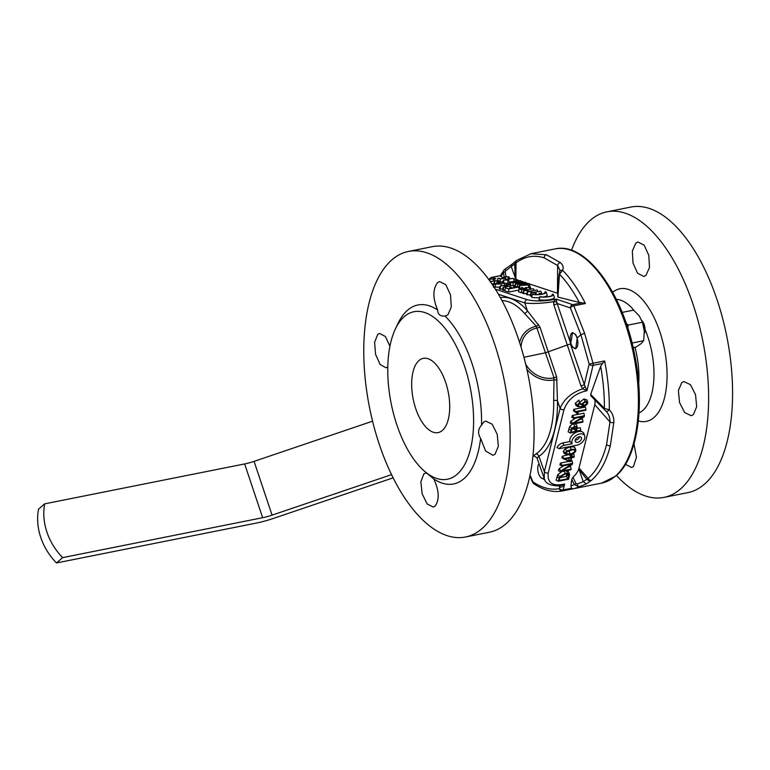 <?xml version="1.0" encoding="UTF-8"?>
<svg xmlns="http://www.w3.org/2000/svg" width="770" height="770" viewBox="0 0 770 770"><rect width="100%" height="100%" fill="white"/><g stroke="black" fill="none" stroke-linecap="round" stroke-linejoin="round"><path stroke-width="1.16" d="M539.067 463.838A7.767 3.667 -101.3 0 0 538.403 464.82A7.767 3.667 -101.3 0 0 537.729 467.871A7.767 3.667 -101.3 0 0 540.973 477.689A7.767 3.667 -101.3 0 0 544.082 477.978M540.973 477.689L544.852 479.825M519.615 342.515A27.72 23.928 -134.4 0 1 536.295 326.259L524.524 313.419A79.339 37.807 -100 0 0 502.021 300.627M530.886 253.734L546.45 254.774L560.3 262.599C563.024 264.899 563.794 267.469 562.629 270.328A2.916 2.464 -154.7 0 0 559.665 271.56L557.961 296.498M577.259 337.895L575.613 334.459L572.495 332.611L570.724 343.564L572.495 346.981L575.729 348.8L577.259 337.895L580.917 334.729L570.397 307.962A2.916 1.309 -25.7 0 1 573.804 305.834L584.594 333.227L593.025 363.267L604.614 360.957L602.544 363.459L593.035 365.365A2.916 1.376 -101.3 0 0 593.025 363.267L589.175 364.085L580.917 334.729L584.594 333.227M575.97 483.512L577.211 483.993L583.217 481.683L588.107 478.363C596.606 470.922 602.766 459.642 606.587 444.531L609.975 421.931C610.071 417.523 608.656 413.846 605.749 410.92A2.916 1.704 -45.6 0 0 605.798 410.968A2.916 1.704 -45.6 0 0 609.301 409.813C612.554 413.201 614.065 417.446 613.815 422.538L610.331 445.695C606.413 461.192 600.109 472.751 591.418 480.374L586.403 483.887L578.896 486.833L574.381 484.6L571.696 479.431L572.957 477.217L575.97 483.512L574.381 484.6A116.183 54.843 78.7 0 1 570.916 485.87L571.696 479.431M457.072 474.349A85.422 40.319 78.7 0 1 423.635 470.451A85.422 40.319 78.7 0 1 395.395 328.954A85.422 40.319 78.7 0 1 404.298 316.614A85.422 40.319 78.7 0 1 464.541 366.164A85.422 40.319 78.7 0 1 457.072 474.349M395.395 328.954L398.023 323.41A91.245 43.072 78.7 0 1 407.532 310.233A91.245 43.072 78.7 0 1 437.658 310.002C432.692 298.423 432.663 289.289 437.572 282.59L439.603 281.579L445.83 284.756L450.508 294.9L451.307 306.961L447.813 314.969L445.031 316.066C440.238 316.422 437.784 314.401 437.658 310.002M426.407 472.886L433.78 478.95C439.16 490.442 439.612 499.489 435.166 506.102L433.24 507.093L427.1 503.898L422.153 493.811L420.853 481.847L423.808 473.945L426.407 472.886M480.624 438.4C477.641 433.548 477.949 429.131 481.539 425.156L483.666 422.114L485.735 421.094L492.194 424.231L497.218 434.299L498.344 446.292L495.014 454.271L492.964 455.291L485.591 450.989L480.624 438.4A91.245 43.072 78.7 0 1 463.906 478.719A91.245 43.072 78.7 0 1 433.78 478.95M418.995 360.524A37.855 17.864 78.7 0 1 423.279 358.358A37.855 17.864 78.7 0 1 447.091 387.166A37.855 17.864 78.7 0 1 442.384 430.43A37.855 17.864 78.7 0 1 438.092 432.605A37.855 17.864 78.7 0 1 414.279 403.798A37.855 17.864 78.7 0 1 418.995 360.524M408.456 251.444L432.403 246.66A145.597 68.723 78.7 0 1 523.995 357.463A145.597 68.723 78.7 0 1 505.88 523.879A145.597 68.723 78.7 0 1 489.393 532.234L465.446 537.017A145.597 68.723 78.7 0 1 373.854 426.214A145.597 68.723 78.7 0 1 391.969 259.798A145.597 68.723 78.7 0 1 408.456 251.444A145.597 68.723 78.7 0 1 500.048 362.247A145.597 68.723 78.7 0 1 481.933 528.663A145.597 68.723 78.7 0 1 465.446 537.017M425.714 472.963L426.339 472.886M387.791 366.934L386.068 367.781L380.168 364.537L375.577 354.383L374.595 342.361L377.714 334.421L379.62 333.429L385.385 336.49L389.928 346.202M530.029 475.1L532.956 481.885C542.157 488.036 550.964 490.278 559.366 488.632A2.916 1.829 13.5 0 0 563.216 489.903L571.494 488.257L572.784 488.873L562.331 490.952L601.784 483.079A119.398 56.354 -101.3 0 0 615.297 476.226A119.398 56.354 -101.3 0 0 630.149 339.772A119.398 56.354 -101.3 0 0 555.045 248.912C585.874 241.549 622.805 292.398 634.644 354.566C645.25 405.857 637.627 458.006 615.971 475.908L601.784 483.079M490.269 278.759A2.916 2.493 -71.3 0 1 492.117 277.392A2.916 1.376 -101.3 0 0 491.751 277.364A2.916 2.916 0 0 0 489.758 278.836A2.916 2.223 -151.6 0 1 490.009 278.48M579.733 433.962A7.373 4.601 143.4 0 0 573.38 438.034A7.373 4.601 143.4 0 0 572.254 443.713L569.916 441.528L562.86 442.933A5.823 3.629 143.4 0 0 556.979 447.601L559.357 448.669L576.942 445.156A7.373 4.601 143.4 0 0 584.709 436.061A7.373 4.601 143.4 0 0 579.733 433.962M584.709 436.061L584.026 433.856A8.152 5.082 143.4 0 0 578.52 431.547A8.152 5.082 143.4 0 0 569.916 441.528M577.644 442.327A3.648 2.272 143.4 0 0 581.052 439.93A3.648 2.272 143.4 0 0 580.907 437.052A3.648 2.272 143.4 0 0 579.021 436.792A3.648 2.272 143.4 0 0 575.19 441.297A3.648 2.272 143.4 0 0 577.644 442.327M575.286 439.863A2.868 1.79 143.4 0 0 576.441 439.911A2.868 1.79 143.4 0 0 579.512 436.734M522.137 287.46L521.627 287.422L522.137 287.46M560.3 262.599A2.916 2.281 128.9 0 0 557.634 265.496L544.13 257.854C534.178 254.658 524.803 256.343 516.015 262.907L505.832 270.665L505.159 271.877L506.082 276.594M555.045 248.912L531.059 253.696L516.776 260.337A2.916 2.435 52.8 0 0 516.015 262.907L515.91 279.481A15.535 3.542 -4.1 0 0 515.467 279.346A15.535 3.542 -4.1 0 0 513.484 278.923M594.604 399.563A15.535 9.683 -36.6 0 1 594.767 404.712L609.975 421.931A2.916 1.367 3.7 0 0 613.815 422.538M570.897 334.459A8.249 3.898 78.7 0 1 571.003 334.219A8.249 3.898 78.7 0 1 572.649 332.592M635.876 243.022L637.926 242.001L644.163 245.178L648.792 255.313L649.514 267.411L645.934 275.429L643.855 276.449L637.599 273.273L633.017 263.119L632.334 251.039L635.876 243.022M681.787 382.584L683.885 381.554L690.43 384.663L695.531 394.692L696.677 406.714L693.318 414.693L691.239 415.713L684.703 412.605L679.554 402.566L678.38 390.573L681.787 382.584M634.018 443.915L636.443 457.322L633.469 466.524L631.564 467.506L625.461 464.339M616.462 475.465A145.597 68.723 -101.3 0 0 663.942 497.401L687.889 492.627A145.597 68.723 -101.3 0 0 704.377 484.263A145.597 68.723 -101.3 0 0 722.491 317.846A145.597 68.723 -101.3 0 0 630.899 207.053L606.952 211.827A145.597 68.723 -101.3 0 0 590.475 220.181A145.597 68.723 -101.3 0 0 571.532 250.308M663.942 497.401A145.597 68.723 -101.3 0 0 680.43 489.046A145.597 68.723 -101.3 0 0 698.544 322.63A145.597 68.723 -101.3 0 0 606.952 211.827M575.613 348.319A7.767 3.667 -101.3 0 0 577.548 339.801A7.767 3.667 -101.3 0 0 572.37 333.141A7.767 3.667 -101.3 0 0 570.782 334.681A7.767 3.667 -101.3 0 0 573.352 347.549A7.767 3.667 -101.3 0 0 575.613 348.319M644.384 333.275A7.767 3.667 -101.3 0 0 641.862 320.599M644.317 331.187A9.702 4.582 -101.3 0 0 642.594 322.553M627.762 327.962L628.204 325.084L626.241 323.39M622.15 312.408L633.604 310.118L639.293 315.931L642.44 322.245L644.317 331.225L643.653 340.715L641.121 343.632L636.039 347.058L633.152 347.636M632.045 343.035L643.653 340.715M628.204 325.084L642.44 322.245M641.776 320.387L641.968 320.869A16.497 7.787 78.7 0 1 644.317 331.225A16.497 7.787 78.7 0 1 644.384 332.977A16.497 7.787 78.7 0 1 644.384 333.208M575.873 348.762A8.249 3.898 78.7 0 1 573.727 347.886A8.249 3.898 78.7 0 1 573.544 347.703M445.763 315.979L445.031 316.066A91.245 43.072 78.7 0 1 481.539 425.156M590.686 394.356L600.658 366.337A116.183 54.843 78.7 0 1 604.392 408.36L590.686 394.356L590.927 395.876L604.517 409.727A2.916 1.511 -43.9 0 1 604.392 408.36L609.301 409.813A119.398 56.354 78.7 0 0 604.614 360.957M605.749 410.92L604.623 409.813A2.916 1.511 -43.9 0 1 604.517 409.727L605.855 411.026M594.767 404.712L579.001 468.064L588.107 478.363A2.916 2.406 49.2 0 0 591.418 480.374M586.817 479.315L590.013 481.442M579.001 468.064A15.535 9.683 -36.6 0 1 578.828 468.709L583.217 481.683L586.403 483.887M577.211 483.993A2.916 0.924 73.6 0 0 578.896 486.833A119.398 56.354 78.7 0 1 572.784 488.873M580.975 385.905A2.916 0.606 161 0 0 584.295 384.48L586.961 390.708L582.659 388.821L580.975 385.905L553.871 304.92L553.514 301.715A2.916 1.145 -170.8 0 0 556.652 301.744L557.191 303.495L570.397 307.962A2.916 2.493 -71.3 0 1 572.726 304.679L582.236 302.774L585.393 303.524A119.398 56.354 78.7 0 0 562.629 270.328L559.54 274.303A116.183 54.843 78.7 0 1 579.281 302.456L558.163 297.153M559.973 270.347L557.634 265.496L557.461 293.206L529.25 283.889M516.776 260.337L511.781 264.437L511.328 266.834L515.072 277.171L514.745 264.052M516.246 260.982L514.726 263.879M511.781 264.437L505.572 268.692A2.916 0.78 61.2 0 0 505.832 270.665M504.138 276.844L503.455 272.619A2.916 0.847 -9 0 1 505.159 271.877M502.579 277.354L500.885 276.565A116.183 54.843 78.7 0 1 503.455 272.619L503.975 270.087L500.336 275.814M559.569 485.986A2.916 1.819 -38 0 1 559.713 487.15L559.02 486.043M500.385 297.644A82.246 39.193 80 0 1 527.286 310.608L539.962 327.048L556.643 376.886L557.451 400.775A82.246 39.847 77.8 0 1 538.942 456.302A2.916 2.502 57.2 0 0 535.795 454.069C533.658 455.484 533.081 456.129 534.062 456.004A79.599 37.566 78.7 0 1 533.543 456.119L534.062 456.004A2.916 2.859 -97.9 0 1 534.255 455.975L536.931 457.803L544.236 478.411C545.064 483.464 550.406 485.957 560.271 485.88L564.631 484.022C563.236 486.467 561.6 487.506 559.713 487.15L559.366 488.632A2.916 2.56 78.5 0 0 562.437 490.933A2.916 1.376 -101.3 0 0 562.764 490.769A2.916 1.376 -101.3 0 0 563.216 489.903L564.631 484.022C552.668 486.669 547.201 483.002 548.211 473.021A2.916 1.819 14 0 1 544.371 471.731L560.127 408.379C563.909 399.284 571.427 392.758 582.659 388.821L585.027 386.54M544.236 478.411L544.371 471.731L538.942 456.302L537.306 457.784M535.795 454.069A79.339 38.442 -102.2 0 0 553.659 400.496L554.034 377.772L536.295 326.259A2.916 1.242 -40.8 0 0 538.586 324.478M523.947 357.299L545.651 352.737L570.339 343.892L584.295 384.48L589.175 364.085A2.916 1.829 13.5 0 0 593.035 365.365L586.961 390.708C575.488 393.162 567.827 399.476 563.977 409.669A2.916 1.819 14 0 1 560.127 408.379L557.451 400.775A2.916 0.943 -1.2 0 0 553.659 400.496M557.143 379.918L554.227 379.841A27.72 24.149 -130.8 0 1 526.882 369.302M498.431 294.227L524.861 302.957A2.916 2.483 -71.7 0 1 527.181 299.684C535.044 301.551 544.756 301.368 556.315 299.126L553.514 301.715C541.599 303.515 532.051 303.929 524.861 302.957L527.286 310.608A2.916 2.021 -41.4 0 1 524.524 313.419M493.224 278.788L495.918 278.682L493.849 278.952M585.393 303.524L573.804 305.834A2.916 1.376 -101.3 0 0 572.726 304.679L556.315 299.126L556.652 301.744M553.871 304.92A2.916 0.722 162 0 0 557.191 303.495L570.724 343.564M500.375 275.747L492.117 277.392L495.918 278.682L494.032 279.01M526.786 288.981L521.887 289.53L519.307 288.981L521.579 289.722L526.786 288.981L527.142 289.809M523.542 289.299L523.744 288.327L525.005 288.74L525.881 287.711L529.962 287.653L529.875 288.452L530.193 287.576L525.506 287.614L523.985 289.231M529.644 288.404L529.962 287.653L529.856 288.317M525.881 287.711L526.122 288.933M525.005 288.74L525.506 289.019M521.579 289.722L521.425 292.793L523.061 292.561M519.307 288.981L518.451 291.811L521.425 292.793M529.875 288.452L530.193 287.576M533.437 288.721L523.687 290.492L528.114 290.598L524.514 290.502L533.437 288.721L534.159 290.329M528.114 290.598L528.153 291.522M523.927 290.579L523.706 293.62L526.747 293.534M523.687 290.492L522.82 293.332L523.706 293.62M537.065 289.924L527.315 291.695L531.733 291.801L528.143 291.705L537.065 289.924L537.787 291.522M531.733 291.801L531.781 292.725M527.546 291.772L527.335 294.823L530.376 294.737M527.315 291.695L526.449 294.525L527.335 294.823M540.694 291.118L530.934 292.889L535.737 292.927L531.772 292.898L540.694 291.118L541.907 293.842M535.737 292.927L536.738 294.525M535.362 292.995L535.439 294.535M531.175 292.966L530.953 296.017L531.954 295.94M530.934 292.889L530.078 295.728L530.953 296.017M506.929 283.726L507.661 283.581L506.67 283.639L506.901 284.736M506.67 283.639L506.304 284.852M507.661 283.581L508.065 284.505M503.484 277.855L504.629 276.959L508.489 276.902L508.479 277.7L508.874 276.796L504.177 276.834L502.762 277.845L505.187 278.066L500.731 278.692L498.046 278.182L500.346 278.942L505.592 278.191L503.128 277.633M509.942 278.74L508.874 276.796M502.223 278.48L502.406 277.556L502.666 278.422M508.393 277.537L507.7 279.183M508.479 277.7L508.527 279.019M504.629 276.959L504.841 278.028M505.592 278.191L506.15 279.5M501.655 281.801L502.964 281.608M500.346 278.942L500.202 281.724M498.046 278.182L497.382 280.367M513.205 278.307L503.445 280.039L507.882 280.164L504.619 280.02L513.205 278.307L514.427 281.031M509.663 282.089L511.569 281.704M508.431 280.049L510.077 282.802L508.017 283.206L507.882 280.164M503.744 280.136L503.599 282.176M503.532 283.187L508.017 283.206M503.445 280.039L502.858 281.964M516.372 279.722L517.084 279.587L515.967 279.587L516.343 280.694M515.967 279.587L515.592 280.809M517.084 279.587L517.517 280.54M520.433 281.002L514.61 281.204C512.57 281.454 511.54 281.868 511.511 282.475L517.045 282.012C519.076 281.772 520.106 281.348 520.135 280.752L520.058 281.271M517.536 280.704L517.681 281.878M510.818 282.022L513.022 282.754L517.43 282.147C520.376 281.637 521.425 281.137 520.568 280.665L510.818 282.022L510.606 285.516L511.165 285.66M517.43 282.147L517.575 282.888M521.434 282.176L520.568 280.665M513.022 282.754L513.099 285.766M513.311 285.757L514.928 285.622M510.289 284.833L510.606 285.516M525.092 282.542L519.278 282.744C517.238 282.994 516.198 283.408 516.169 284.014L521.713 283.553C523.735 283.312 524.765 282.888 524.803 282.292L524.716 282.811M522.195 282.244L522.349 283.418M515.476 283.562L517.681 284.294L522.099 283.687C525.044 283.177 526.083 282.677 525.236 282.205L515.476 283.562L515.265 287.056M522.099 283.687L522.291 284.688M526.103 283.726L525.236 282.205M517.681 284.294L517.758 287.306M518.335 287.277L518.865 287.239M526.459 284.072L520.106 285.343L528.903 285.064L526.459 284.072L526.439 285.035M528.913 284.881L526.901 283.986L529.096 283.553L525.265 283.678L519.461 285.256L528.749 284.919M529.346 284.794L530.405 287.662M528.451 284.977L528.759 287.354M519.904 285.4L519.635 288.432L521.444 288.336M522.628 288.278L523.802 288.221M518.72 288.124L519.635 288.432M519.461 285.256L518.643 287.961M529.096 283.553L530.078 286.43M489.191 279.982L488.748 279.577L489.73 278.971L493.416 279.048L493.262 280.049L493.897 278.961L488.517 279.125M494.975 280.588L493.897 278.961M493.291 279.847L493.416 279.048L493.907 279.433M489.73 278.971L490.326 281.936M490.336 281.637L498.257 280.646L497.757 281.454L498.768 280.578L490.249 281.522M499.538 281.858L498.768 280.578M497.757 281.454L497.757 282.215M497.439 281.377L497.151 282.34M494.687 283.841L496.544 283.533M492.203 284.342L492.983 284.188M502.925 283.225L503.089 282.244C504.052 282.831 503.243 283.37 500.644 283.832L494.273 284.005L493.945 283.071L493.811 284.082L500.991 283.899C503.994 283.293 504.812 282.706 503.465 282.128L500.259 281.714L496.881 282.388L498.498 282.927L497.593 282.388L500 281.907L503.647 282.696M494.273 284.005L494.378 283.148M492.781 285.189L493.098 283.581L493.811 284.082L493.339 287.046L499.788 287.162M505.13 285.314L503.465 282.128M498.498 282.927L498.459 284.178M496.881 282.388L496.313 284.274M500.991 283.899L501.376 285.843M495.389 284.371L495.197 287.383M500 281.907L500.173 283.928M498.95 282.831L499.489 284.043M503.715 287.287L513.147 285.4L503.821 287.123L509.548 284.207L500.105 286.094L509.548 284.342L503.243 287.133L503.628 290.377L504.841 290.136M503.243 287.133L502.541 290.021L503.628 290.377M500.365 286.18L500.279 289.27L502.849 288.76M500.105 286.094L499.249 288.923L500.279 289.27M510.048 284.371L510.606 285.766M513.147 285.4L514.033 287.374M514.88 285.968L517.546 287.085L513.147 287.961L509.913 287.133L512.704 288.057L508.999 288.788L505.524 287.884L508.806 288.962L518.249 287.085L514.88 285.968M518.249 287.085L519.221 289.26M508.806 288.962L508.72 292.061L518.999 290.011M505.524 287.884L504.658 290.714L508.72 292.061M509.913 287.133L509.432 288.702M514.437 286.065L513.908 287.816M541.791 294.101A6.997 1.598 175.9 0 1 533.042 294.236L532.474 294.352A7.652 1.742 -4.1 0 0 541.281 294.352A7.652 1.742 -4.1 0 0 546.2 292.244A7.652 1.742 -4.1 0 0 545.603 291.734L545.035 291.849A6.997 1.598 175.9 0 1 545.564 292.494A6.997 1.598 175.9 0 1 542.359 293.986L539.289 293.274L541.791 294.101M539.289 293.274L538.923 294.467M545.035 291.849L544.631 293.293M532.474 294.352L531.569 297.201A8.431 1.925 -4.1 0 0 539.481 297.595M543.649 296.97A8.431 1.925 -4.1 0 0 547.181 295.006L546.2 292.244M539.76 296.758A7.652 1.742 -4.1 0 0 548.567 296.758A7.652 1.742 -4.1 0 0 553.495 294.65A7.652 1.742 -4.1 0 0 552.899 294.14L552.321 294.256A6.997 1.598 175.9 0 1 552.85 294.91A6.997 1.598 175.9 0 1 547.961 296.691A6.997 1.598 175.9 0 1 540.328 296.642L538.856 299.607A8.431 1.925 -4.1 0 0 548.625 299.8A8.431 1.925 -4.1 0 0 554.467 297.413L553.495 294.65M552.321 294.256L551.917 295.699M572.254 443.713L564.073 445.349A5.044 3.147 143.4 0 0 559.357 448.669M582.707 403.307L585.065 401.574L587.096 403.278L587.087 402.517L585.123 401.998L582.139 404.346L582.351 405.434L584.035 405.703L582.832 403.288M584.035 405.703L587.096 403.278M582.139 404.346L582.351 405.434L580.079 403.904L579.598 402.45L583.958 398.947L587.038 399.957L587.702 403.114C586.74 405.136 584.805 406.348 581.908 406.753L577.827 406.685L577.298 405.001L575.267 403.307L578.963 400.073L579.483 403.365L577.837 405.761M578.405 404.115L580.147 403.952M577.837 405.116C579.107 406.743 580.946 407.07 583.342 406.088L582.736 405.684M582.351 405.434L579.598 402.45L577.298 405.001M581.629 404.144L585.171 401.372L583.958 398.947M585.171 401.372C587.087 401.016 587.934 401.603 587.702 403.114M577.827 406.685L575.922 405.395L575.267 403.307M575.652 411.613L585.96 409.563L585.797 410.217L576.461 412.075L578.376 413.933L577.664 414.077L573.765 409.332L585.421 407.003L585.96 409.563M577.741 411.825L578.154 413.086M578.376 413.933L577.952 412.489M577.664 414.077L575.296 411.96M575.527 412.104L573.4 410.814L573.765 409.332M582.986 421.498L582.823 422.143L572.524 424.203L572.764 423.221L583.429 416.541L573.958 418.437L574.122 417.783L584.42 415.723L584.16 416.772L573.631 423.365L582.986 421.498L582.457 418.938L579.877 419.458M572.524 424.203L570.339 423.105L570.82 421.18L575.796 418.062M572.764 423.221L570.82 421.18M573.958 418.437L571.783 417.33L572.235 415.492L583.891 413.172L584.42 415.723M574.122 417.783L572.235 415.492M571.821 429.41L573.997 428.977L574.468 426.936M575.873 431.267L576.095 427.061L574.68 426.888L571.985 428.986L571.09 432.22L575.873 431.267L573.997 428.977M570.339 432.99L571.648 428.303L574.805 426.243L577.259 427.389L576.47 431.152L580.801 430.286L580.638 430.931L570.339 432.99L568.154 431.893L569.675 426.445L572.437 424.164M571.648 428.303L569.675 426.445M574.805 426.243L573.602 423.827M574.949 423.721L576.528 424.857L577.259 427.389M577.144 428.351L580.272 427.725L580.801 430.286M565.969 452.808L567.211 454.098L566.171 451.663L568.943 451.297L573.207 449.266L575.238 450.96L573.997 449.67L571.071 450.046C569.405 449.901 567.702 450.825 565.969 452.808L565.969 453.443M574.921 449.901L573.997 449.67M567.211 454.098L570.147 453.722C571.812 453.867 573.506 452.943 575.238 450.96M565.372 452.924L566.71 451.066L571.225 449.391L575.334 449.353L575.825 450.835C574.863 452.837 572.909 454.021 569.964 454.377L565.863 454.416L565.372 452.924L563.342 451.23L565.074 448.843L570.021 446.975L574.497 446.966L575.854 449.95M566.71 451.066L565.074 448.843M571.225 449.391L570.021 446.975M575.825 450.835L574.497 446.966M565.863 454.416L563.823 453.039L565.863 454.416M563.996 453.145L563.342 451.23M567.788 458.429L568.549 458.275M570.204 461.48L571.128 457.755L564.525 459.074L570.204 461.48L568.443 458.699M563.948 459.218L564.121 458.535L571.292 457.111L572.177 455.811L571.889 456.985L574.276 456.514L574.112 457.168L571.725 457.64L570.772 461.442L569.713 461.654L561.84 457.842L562.235 456.254L569.502 454.464M564.121 458.535L562.235 456.254M571.292 457.111L569.405 454.82M571.581 455.927L570.262 454.319M572.177 455.811L571.792 453.944M571.869 454.329L573.737 453.954L574.276 456.514M571.148 469.103L570.984 469.758L560.675 471.808L560.926 470.826L571.581 464.146L562.11 466.043L562.273 465.388L572.582 463.328L572.322 464.377L561.792 470.971L571.148 469.103L570.609 466.543L568.029 467.063M560.675 471.808L558.5 470.711L558.972 468.786L563.948 465.677M560.926 470.826L558.972 468.786M562.11 466.043L559.934 464.936L560.387 463.107L569.049 461.374M562.273 465.388L560.387 463.107M570.888 461.009L572.043 460.778L572.582 463.328M559.828 477.669L566.316 476.38L566.893 473.637L568.934 475.196L567.971 473.935L565.016 474.06L560.04 477.14L559.078 480.48L568.202 478.661L566.316 476.38M568.202 478.661L568.934 475.196M558.327 481.25L559.655 476.649L565.286 473.386L569.068 473.723L569.55 474.695L568.635 479.2L558.327 481.25L556.152 480.153L557.701 474.772L561.879 471.567M559.655 476.649L557.701 474.772M565.286 473.386L564.073 470.971M566.017 470.749L568.289 471.375L568.886 472.539M567.5 473.204L566.479 470.768M569.55 474.695L568.289 471.375M510.664 278.596A15.535 3.542 -4.1 0 0 509.875 278.547M515.467 279.346L515.072 277.171M528.143 283.524L525.746 282.734M523.523 282.003L521.088 281.194M518.865 280.463L517.238 279.924M579.772 470.557L586.73 479.181M578.828 468.709A15.535 9.683 -36.6 0 1 572.957 477.217M532.619 481.414A2.916 0.886 157.7 0 0 532.426 481.972L533.831 483.753A2.916 2.291 124 0 0 535.381 484.022M571.494 488.257L570.916 485.87M600.658 366.337L602.544 363.459M500.885 276.565L500.385 275.747L500.885 276.565M582.236 302.774L579.281 302.456M372.574 421.19L254.071 461.365A19.414 4.437 -18.5 0 1 244.648 463.935L44.66 503.85L38.5 509.182A58.241 49.588 49.1 0 0 56.489 562.947L256.487 523.042A34.948 7.979 161.5 0 0 273.446 518.412L393.123 477.843M391.535 474.638L272.07 515.14A19.414 4.437 -18.5 0 1 262.647 517.71L62.649 557.615A58.241 49.588 49.1 0 1 44.66 503.85M56.489 562.947L62.649 557.615M544.13 257.854A2.916 2.483 -71.7 0 1 546.45 254.774M606.587 444.531A2.916 1.819 14 0 0 610.331 445.695M638.349 420.921A67.606 31.907 -101.3 0 0 653.98 417.504A67.606 31.907 -101.3 0 0 660.073 332.419A67.606 31.907 -101.3 0 0 612.67 292.273M639.013 412.932A58.241 27.489 -101.3 0 0 642.7 410.535A58.241 27.489 -101.3 0 0 645.029 329.387M634.201 310.618A58.241 27.489 -101.3 0 0 616.356 299.395M638.705 383.701A58.241 27.489 -101.3 0 0 634.981 347.27M556.643 376.886A2.916 0.606 -18.5 0 1 554.034 377.772A25.689 22.388 49.2 0 1 525.698 364.2M539.962 327.048A2.916 0.722 -18.5 0 1 537.364 327.933A25.689 22.176 45.6 0 0 521.049 347.116M495.36 289.173L527.181 299.684M514.61 281.204L514.851 282.417M519.278 282.744L519.509 283.957M494.33 280.838L494.918 283.803M564.073 445.349L562.86 442.933M576.307 429.535L574.276 427.841M570.965 430.478L568.934 428.784M570.147 453.722L568.943 451.297M568.732 476.543L566.701 474.849M559.059 478.324L557.028 476.63M563.977 409.669L548.211 473.021M532.956 481.885A2.916 2.291 124 0 0 533.831 483.753C543.505 490.278 553.004 492.675 562.331 490.952M272.07 515.14L254.071 461.365M262.647 517.71L244.648 463.935M423.635 470.451L427.052 473.531M522.31 287.374L523.013 289.366M557.663 296.806L559.049 274.072M559.973 270.328L559.665 271.56M505.572 268.692L503.975 270.087M521.627 287.422L521.242 289.318M530.684 287.884L531.088 289.019M510.635 282.224L510.058 285.102M515.303 283.764L514.726 286.642M568.789 472.145L569.473 474.349M491.751 277.364L500.442 275.631M529.885 475.783L532.426 481.972M532.907 456.244A79.599 79.599 0 0 0 533.543 456.119M538.403 464.82L538.981 463.598"/></g></svg>

